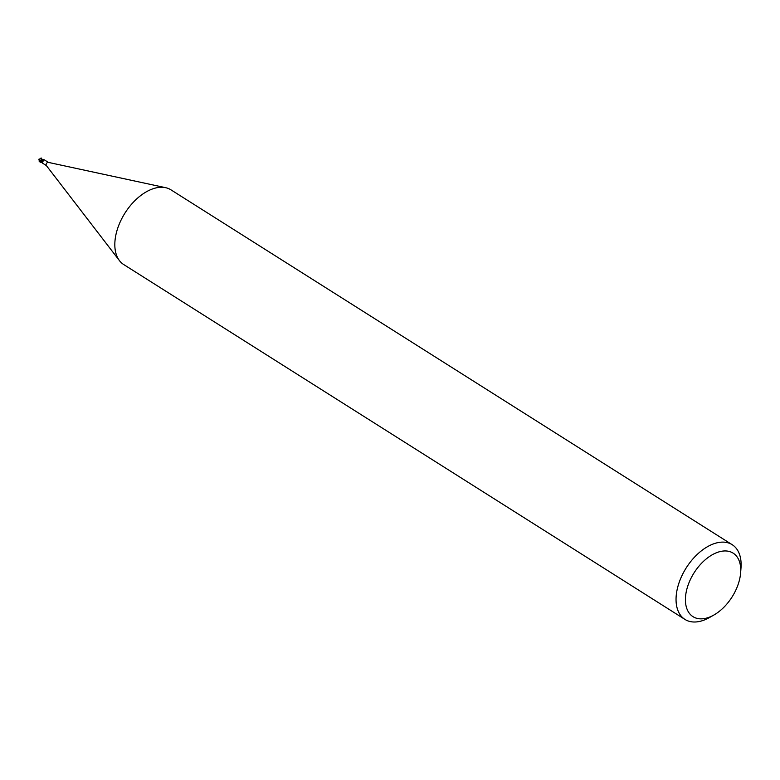 <?xml version="1.0" encoding="UTF-8"?>
<svg xmlns="http://www.w3.org/2000/svg" width="780" height="780" viewBox="0 0 780 780"><rect width="100%" height="100%" fill="white"/><g stroke="black" fill="none" stroke-linecap="round" stroke-linejoin="round"><path stroke-width="1.17" d="M713.973 614.971L709.654 617.438A44.197 26.481 -57.7 0 1 684.957 619.417L123.737 264.566A44.197 26.481 -57.7 0 1 119.486 260.666A44.197 26.481 -57.7 0 1 122.45 217.386A44.197 26.481 -57.7 0 1 165.633 187.688A44.197 26.481 -57.7 0 1 170.976 189.852L732.206 544.703A44.197 26.481 -57.7 0 1 741 567.859L740.63 572.822A37.567 22.503 -57.7 0 1 734.243 593.258A37.567 22.503 -57.7 0 1 713.973 614.971A37.567 22.503 -57.7 0 1 688.194 611.559A37.567 22.503 -57.7 0 1 691.899 576.547A37.567 22.503 -57.7 0 1 723.655 551.002A37.567 22.503 -57.7 0 1 740.63 572.822M46.459 165.633A1.882 1.121 -57.7 0 1 46.283 165.467A1.882 1.121 -57.7 0 1 46.41 163.634A1.882 1.121 -57.7 0 1 48.243 162.367A1.882 1.121 -57.7 0 1 48.467 162.464M684.957 619.417A44.197 26.481 -57.7 0 1 683.67 572.237A44.197 26.481 -57.7 0 1 732.206 544.703M48.37 162.396L44.255 159.793L42.071 159.51A1.882 1.121 -57.7 0 0 41.379 160.309C34.788 160.007 44.752 165.311 41.379 160.309L42.422 159.998L42.978 161.587L41.886 162.328L41.564 159.822A2.096 1.258 -57.7 0 1 42.042 159.354A2.096 1.258 -57.7 0 0 41.564 159.822L41.301 160.69M43.173 160.69L42.978 161.587A2.281 1.726 -160.7 0 0 42.422 159.998M41.886 162.328L42.5 163.088M42.003 159.208L42.617 159.666M42.647 162.123L41.915 161.84L42.647 162.123M39.449 160.212L39.634 159.198L41.057 158.496A2.096 1.258 -57.7 0 1 41.301 158.359A1.823 0.682 -70.4 0 0 40.95 158.194A1.823 0.682 -70.4 0 0 40.56 158.467M41.35 158.545L41.711 159.549A2.203 1.326 -57.7 0 1 42.023 159.276L41.34 158.057L41.028 158.759M40.687 158.281A1.911 0.722 109.6 0 1 40.979 158.116A1.911 0.722 109.6 0 1 41.418 158.506L41.301 158.359M41.057 158.496L41.72 158.905M38.98 159.139L41.633 161.704M38.893 159.598L39.604 159.803M42.734 162.396L40.043 161.382L39.39 160.163L41.564 161.655M39.39 160.163L39.4 159.578M40.043 161.382L41.769 161.938M48.243 162.367L165.633 187.688M42.247 162.971L46.361 165.575M46.283 165.467L119.486 260.666M40.95 158.194A2.135 2.135 0 0 0 39.566 159.305M42.939 159.812L42.052 159.256M40.794 161.207L41.691 161.772"/></g></svg>

